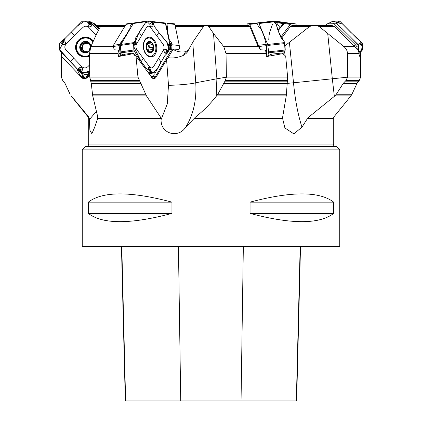<?xml version="1.0" encoding="UTF-8"?>
<svg xmlns="http://www.w3.org/2000/svg" width="422" height="422" viewBox="0 0 422 422"><rect width="100%" height="100%" fill="white"/><g stroke="black" fill="none" stroke-linecap="round" stroke-linejoin="round"><path stroke-width="0.63" d="M101.792 25.573L125.313 25.573L101.781 25.573L100.552 26.502L96.796 33.507L90.772 46.736L89.548 53.62L89.754 77.068L137.957 77.068L146.471 95.894L92.734 95.894L92.502 94.238L145.595 94.238M137.957 77.068L136.005 56.195L134.892 55.604L133.31 53.626L118.582 56.527L118.086 53.62L118.244 50.076A9.157 6.093 81.9 0 0 120.27 54.76L121.082 55.852M133.8 22.978L132.165 23.189A1.931 1.287 81.9 0 0 131.87 23.537L130.583 25.673A4.827 2.284 143.4 0 0 130.055 27.456A4.827 2.284 143.4 0 1 129.528 29.239L125.376 36.134A12.876 6.087 143.4 0 1 124.543 37.379L120.977 42.258L119.157 45.65L113.407 46.462L114.177 49.807L118.244 50.076M213.516 33.507L216.882 78.782L226.387 77.168L226.039 53.62L223.824 46.736L213.516 33.507L208.7 26.502L207.17 25.573L204.987 25.594L203.488 26.528L192.743 42.179L187.41 52.017L186.044 53.525L183.348 55.424C177.994 57.656 172.909 58.4 168.083 57.65L166.59 59.729L168.489 85.26L167.265 103.986L161.077 119.653L160.967 118.571L97.63 118.571L97.756 116.952L92.734 95.894M226.387 77.068L287.619 77.068L285.683 56.195L282.951 53.626L266.757 56.527L266.424 56.237L265.612 50.076L260.548 49.807L258.528 45.254L258.132 44.679L257.805 45.745L249.84 26.502L249.043 25.573L204.987 25.594M257.805 45.745L260.548 49.807M97.756 116.952L160.402 116.952L160.967 118.571M160.402 116.952L146.471 95.894M89.754 77.068L91.279 83.45L92.502 94.238M226.387 77.168L225.322 80.481L217.852 94.238L286.427 94.238L286.248 95.894L216.607 95.894L217.852 94.238M287.619 77.068L286.427 94.238M151.25 76.931L152.991 78.16L153.909 78.059L155.217 76.862L171.981 49.026L173.062 49.379L172.994 49.084L179.007 49.432L179.477 48.161A6.114 1.878 96.3 0 0 179.26 45.55L174.877 24.407A1.931 0.596 96.3 0 0 174.534 23.838A1.931 0.596 96.3 0 1 174.534 23.838L166.764 22.983M188.597 50.081L185.611 51.669L183.348 55.424M168.083 57.65L173.062 49.379C177.113 51.764 181.296 52.528 185.611 51.669M171.981 49.026L168.789 49.627M327.72 33.507L332.32 78.782L347.633 77.168L347.491 53.62C347.359 50.84 346.214 48.546 344.051 46.736L319.148 26.502L316.379 25.573L312.375 25.594L309.6 26.528L285.019 45.771M347.633 77.068L360.678 77.068L360.641 53.626L359.175 56.527L359.085 53.62L358.368 50.076L357.371 49.807L356.78 46.462L355.324 44.679L354.153 45.143L353.974 45.745L334.43 26.502L332.183 25.573L316.379 25.573M353.974 45.745L357.371 49.807M195.687 116.952L282.677 116.952L282.64 118.571L194.057 118.571L195.687 116.952C203.304 110.907 210.135 104.049 216.18 96.369L216.607 95.894M282.677 116.952L286.248 95.894M347.633 77.168L345.961 80.481L343.197 83.45L336.35 94.238L351.948 94.238L356.98 83.45L359.264 80.481L360.678 77.068M281.353 38.529L290.368 26.528L291.95 25.594L320.208 25.573L294.15 25.573M289.381 42.179L293.512 82.781L332.32 78.782L334.345 96.369L308.93 116.952L307.432 118.571L301.983 127.154L293.817 133.853L284.903 127.95L282.64 118.571M334.345 96.369L336.35 94.238M172.962 49.353A6.114 1.878 -83.7 0 0 172.994 49.084M62.382 52.998L61.359 53.626L61.338 77.068L62.762 80.481L65.062 83.45L70.168 94.238M89.86 49.859A5.396 5.249 116.8 0 1 80.259 48.456A5.396 5.249 116.8 0 1 86.906 41.92A5.396 5.249 116.8 0 1 90.677 46.958M92.93 41.915A9.173 8.925 -63.2 0 0 78.281 41.794A9.173 8.925 -63.2 0 0 89.564 55.134M81.309 55.308L81.789 55.551A9.173 8.925 -63.2 0 0 89.564 55.62M93.051 41.651A9.173 8.925 -63.2 0 0 90.065 39.177L89.585 38.935M88.509 51.648L87.554 51.162L83.888 52.27L82.591 50.076L80.797 49.421M83.888 52.27L83.561 52.154M81.319 49.501L80.259 48.456L81.768 43.281L83.218 42.97L84.379 43.608L85.502 43.63A4.151 4.041 116.8 0 1 88.172 43.851M88.066 51.473L87.707 51.294L89.026 50.909L89.48 49.553L90.53 45.734L89.612 44.764L90.034 44.79M83.271 43.018L87.238 42.042M86.906 41.92L89.559 44.779L90.287 45.101M90.382 45.281L89.047 44.695L90.324 45.165M82 49.627L83.493 50.529A4.151 4.041 -63.2 0 0 85.508 51.663M83.023 51.21L83.994 51.7L83.493 50.529A4.151 4.041 116.8 0 1 85.502 43.63L86.579 42.833L85.597 42.342M89.628 44.985A4.151 4.041 116.8 0 1 90.466 46.963M89.496 50.281A4.151 4.041 116.8 0 1 88.019 51.4M87.781 42.411L86.579 42.833M81.451 44.711L82.475 45.254L82.548 46.536L81.731 47.602L81.483 49.485M83.72 43.276L82.401 45.191M80.755 47.106L81.731 47.602M82.997 51.268L83.978 51.764L84.073 52.317M99.112 29.165L93.346 23.168L95.061 24.033A1.931 1.878 116.8 0 1 95.562 24.407L99.465 28.511M93.346 23.168L92.724 22.988M85.946 74.588A8.366 8.139 -63.2 0 0 88.383 75.069M86.104 74.588L88.499 74.931M121.441 246.406L125.323 400.9L296.64 400.9L300.522 246.406M88.319 213.416L88.319 202.149L171.949 202.149L171.949 213.416C130.609 224.409 102.731 224.409 88.319 213.416L171.949 213.416M88.319 202.149C102.731 191.155 130.609 191.155 171.949 202.149M82.253 246.406L339.747 246.406L339.747 149.847L82.253 149.847L82.253 246.406M250.051 213.416L250.051 202.149L333.681 202.149L333.681 213.416C319.269 224.409 291.391 224.409 250.051 213.416L333.681 213.416M250.051 202.149C291.391 191.155 319.269 191.155 333.681 202.149M339.747 149.847L336.529 146.629L85.471 146.629L82.253 149.847M80.692 72.521L83.308 76.482L84.068 76.593L84.421 77.247A3.703 3.603 -63.2 0 0 84.49 77.374M192.743 42.179L195.766 82.781C196.742 99.961 193.387 114.758 185.701 127.154L194.057 118.571M185.701 127.154C178.4 138.791 160.555 133.869 161.077 119.653M96.511 111.181L89.343 119.653L89.897 130.303L91.869 133.721L94.718 127.154L97.63 118.571M89.343 119.653L89.327 118.571L88.694 118.571L88.119 116.952L88.72 116.952L89.327 118.571M88.72 116.952L71.223 95.894M89.712 71.925L88.546 74.873L86.468 76.408C84.822 77.648 83.129 77.769 81.383 76.772L81.662 76.925M84.105 77.421A4.025 3.914 116.8 0 1 84.078 77.368L80.011 75.316L81.383 76.772A4.025 0.881 136.4 0 1 81.04 76.851L61.322 56.195M80.011 75.316L76.319 67.842M81.04 76.851C83.15 78.608 85.286 78.613 87.438 76.862A6.435 0.491 -134.5 0 1 87.739 77.258A4.848 4.716 116.8 0 1 80.243 76.092M87.739 77.258L89.738 75.29M87.001 76.182A4.025 0.306 45.5 0 1 87.438 76.862L89.733 74.604M171.743 49.026L171.918 45.412A6.114 1.878 -83.7 0 0 171.807 44.727L171.448 42.997A4.827 3.154 -157.5 0 0 170.293 41.024A4.827 3.154 -157.5 0 1 169.143 39.056L167.698 32.088A12.876 8.414 -157.5 0 1 167.55 30.848L167.033 23.542L166.748 22.978L165.35 22.978M166.748 22.978L174.534 23.838M169.945 46.731L169.976 47.122A0.965 0.295 19.6 0 1 169.95 47.116M170.493 49.253L170.472 48.435A0.965 0.485 178.8 0 0 170.921 48.171L170.889 49.158M169.776 48.361L170.472 48.435L170.409 45.708L170.156 44.241L169.459 43.782M166.426 27.662A0.965 0.617 -178.4 0 0 166.737 27.372L166.69 28.944M166.384 27.467A0.965 0.654 171.9 0 0 166.727 27.087L167.45 26.291M166.263 26.876A0.965 0.654 171.9 0 0 166.643 26.48L166.727 27.087L167.428 26.032M165.883 25.04L166.643 26.48M170.414 45.829A0.965 0.485 178.8 0 0 170.863 45.56L170.921 48.171M170.409 45.708A0.965 0.506 174.8 0 0 170.863 45.391L171.933 45.581M170.335 44.901A0.965 0.506 174.8 0 0 170.789 44.584L170.863 45.391L171.918 45.412M169.866 44.252L170.156 44.241A0.965 0.596 153.7 0 0 170.557 43.777L170.789 44.584L171.448 42.997M169.681 43.376A0.965 0.654 114.8 0 0 169.76 42.965L170.557 43.777M296.687 25.573L295.959 24.36A1.931 1.287 98.1 0 0 295.21 23.817A1.931 1.287 98.1 0 0 295.083 23.806L291.275 23.838A1.931 1.287 98.1 0 0 290.32 24.407L280.783 37.231M278.061 30.642L284.185 23.542L285.193 22.978L289.492 23.015M360.641 53.626L359.618 52.998A6.435 0.491 -45.5 0 1 359.586 53.019L359.075 53.277M355.324 44.679L334.678 24.36A1.931 1.878 -116.8 0 0 333.327 23.806L327.762 23.838A1.931 1.878 -116.8 0 0 326.438 24.407L325.33 25.573M354.153 45.143L355.097 46.758M326.939 24.033L329.461 22.978L335.828 23.189A1.931 1.878 63.2 0 1 336.308 23.537L338.481 25.673A4.827 1.055 -136.4 0 0 340.543 27.456A4.827 1.055 -136.4 0 1 342.606 29.239L349.611 36.134A12.876 2.817 -136.4 0 1 350.84 37.379L357.65 44.4L358.394 45.65L358.521 50.482M287.039 83.435A16.094 0.438 -5.8 0 1 293.512 82.781C295.131 99.961 297.958 114.758 301.983 127.154M282.951 53.626L282.044 52.998A6.435 4.204 -22.5 0 1 281.891 53.019L271.689 54.143L267.643 55.957L266.414 56.089M258.132 44.679L249.718 24.36A1.931 0.596 -96.3 0 0 249.238 23.806L247.487 23.838A1.931 0.596 -96.3 0 0 247.466 23.838A1.931 0.596 -96.3 0 0 247.123 24.407L246.881 25.573M257.805 45.143L258.681 46.758M266.841 52.571L266.63 53.23A0.965 0.891 -35.3 0 0 266.588 53.288M266.667 49.912L266.952 50.181A0.965 0.897 -106.3 0 0 266.82 50.44M255.236 22.983L256.993 23.189A1.931 0.596 83.7 0 1 257.177 23.537L258.064 25.673A4.827 3.339 -168.3 0 0 259.599 27.456A4.827 3.339 -168.3 0 1 261.128 29.239L263.987 36.134A12.876 8.904 -168.3 0 1 264.383 37.379L266.551 45.65L266.62 53.003A9.157 2.812 83.7 0 1 266.382 54.644L266.303 55.008M255.252 22.978L247.487 23.838L255.252 22.978M136.005 56.195L150.802 76.092A4.848 3.228 -98.1 0 0 151.424 77.189A4.848 3.228 -98.1 0 0 156.035 77.258L166.59 59.729M168.489 85.26A16.094 1.192 -4.3 0 0 183.939 84.479A16.094 1.192 -4.3 0 0 195.766 82.781L216.882 78.782L216.18 96.369M133.31 53.626L133.421 52.998A6.435 3.719 31.1 0 1 133.305 53.019L125.334 54.143L119.415 56.105A6.435 4.283 -98.1 0 1 118.582 56.527M118.302 56.237A6.114 4.067 81.9 0 0 119.194 55.751L119.452 56.1M154.041 72.927L154.188 74.873L153.793 75.628L151.656 77.4M168.726 50.856L169.037 50.239L171.485 49.01M133.421 52.998L135.72 56.094M151.065 76.63L152.611 76.408M113.407 46.462L113.808 44.679L126.041 24.36A1.931 1.287 -98.1 0 1 126.79 23.817A1.931 1.287 -98.1 0 1 126.916 23.806M121.889 55.667A4.827 2.79 31.1 0 1 121.61 55.324L122.317 54.153M119.157 45.65L120.112 53.003A9.157 6.093 81.9 0 0 121.103 54.644L121.61 55.324M120.65 49.01L120.597 48.282M146.819 43.761A4.151 2.764 -98.1 0 1 147.89 44.721A4.151 2.764 -98.1 0 1 148.908 48.715A4.151 2.764 -98.1 0 1 148.133 50.846M149.325 47.67L152.864 47.153L149.325 47.67L148.908 48.715L149.045 51.32M149.462 47.639L148.998 45.233M152.047 44.801L148.671 45.281L147.89 44.721L147.473 43.334M148.961 52.07L149.995 51.922L149.335 52.27L150.496 51.125L151.888 51.473L152.722 50.909L152.611 49.553L149.108 50.049M152.611 49.553L152.12 48.261L152.801 47.174M152.258 44.764L153.276 45.734A5.396 3.592 -98.1 0 1 152.722 50.909A5.396 3.592 -98.1 0 1 149.335 52.27L146.503 48.456L147.051 43.281L150.438 41.92L151.108 44.268L151.83 44.774L152.495 44.685M150.944 42.997L147.442 43.487M149.989 41.836L150.438 41.92A5.396 3.592 -98.1 0 1 153.276 45.734L152.864 47.153M147.515 42.77L147.716 42.97L147.215 43.044M147.172 43.097L148.101 43.244L146.983 43.403M149.335 52.27A5.396 3.592 -98.1 0 1 146.503 48.456A5.396 3.592 -98.1 0 1 147.051 43.281A5.396 3.592 -98.1 0 1 150.438 41.92M145.838 53.536A9.173 6.103 81.9 0 0 150.981 56.205A9.173 6.103 81.9 0 0 155.744 46.267A9.173 6.103 81.9 0 0 148.412 38.038A9.173 6.103 81.9 0 0 143.686 44.009A9.173 6.103 81.9 0 0 145.838 53.536M148.549 56.485A9.173 6.103 81.9 0 0 149.267 56.448L150.981 56.205M148.412 38.038L146.698 38.281A9.173 6.103 81.9 0 0 146.001 38.444M99.017 29.34L92.571 22.973M80.855 72.616L84.869 74.583L88.747 74.604M61.939 42.648L62.709 42.791A0.543 0.527 -63.2 0 0 63.2 41.883L64.587 40.897L62.577 40.422L62.973 41.335L62.023 40.881L65.262 38.212L81.694 21.68L82.643 21.1L89.253 21.237M88.868 21.1L91.442 23.4L89.533 21.87L88.098 23.975C88.166 27.029 89.374 27.662 91.732 25.879L91.97 23.922L98.389 30.516L92.202 24.138L84.611 21.1L77.632 25.863L67.942 35.575M96.074 35.063L88.789 27.404C86.9 25.848 84.97 25.837 83.002 27.367L66.075 44.025C64.497 45.982 64.445 47.944 65.911 49.912L81.926 66.755C83.82 68.311 85.745 68.322 87.713 66.787L89.649 64.882M91.442 23.4L91.97 23.922L90.978 24.37L91.242 23.764L90.018 22.561L89.501 23.331L89.997 22.508M89.68 23.363L89.522 24.144A0.543 0.527 -63.2 0 0 90.408 24.624L91.242 23.764M89.57 55.978A10.017 9.743 116.8 0 1 86.842 56.891A10.017 9.743 116.8 0 1 76.551 51.653A10.017 9.743 116.8 0 1 78.624 39.995A10.017 9.743 116.8 0 1 93.309 41.076M80.301 70.421L80.46 69.641A0.543 0.527 -63.2 0 0 79.579 69.161L78.766 68.164L78.16 69.936L60.167 50.988L59.607 50.002L59.713 43.561L60.773 42.116L62.372 41.055M62.023 40.881L60.773 42.116L60.504 42.944L62.646 44.69C65.711 44.716 66.354 43.455 64.587 40.897M65.236 38.238L59.613 49.627L77.943 69.667L83.298 72.732L89.701 71.118L87.533 72.779L80.781 72.573M84.869 74.583L80.222 72.13L78.576 70.405L80.597 71.988L82.464 70.105C82.617 67.156 81.383 66.512 78.766 68.164M78.576 70.405L78.16 69.936L79.041 69.43L78.745 70.026L79.99 71.281M80.46 69.641L80.676 69.683A0.749 0.728 116.8 0 0 79.452 69.023L78.745 70.026M62.709 42.791L62.683 43.002A0.749 0.728 116.8 0 0 63.363 41.746L62.35 41.15L61.106 42.348M146.856 21.111L133.932 22.936L133.32 23.505L120.386 45.434L120.861 51.837L123.155 55.277M133.932 22.936L146.888 21.1M135.167 42.648L135.705 42.791A0.543 0.359 81.9 0 0 135.958 41.883L135.715 40.897L135.087 40.422L135.684 41.335L134.982 40.881L135.457 38.212L146.223 21.68L146.914 21.1L151.472 21.1L153.481 23.4L152.553 22.15L151.799 21.87L150.074 23.975C149.942 27.029 150.876 27.662 152.885 25.879L153.655 23.922L154.378 26.449L158.836 32.447C161.816 36.456 161.995 36.387 166.147 41.245L168.135 43.883L168.863 50.25L167.55 52.919L168.294 51.684L168.246 50.914L165.994 49.39C163.594 49.469 163.303 50.719 165.123 53.146L167.065 53.436L167.55 52.919M156.799 35.823L150.538 27.404C149.098 25.848 147.779 25.837 146.576 27.367L136.543 44.025C135.652 45.982 135.794 47.944 136.981 49.912L149.504 66.755C150.944 68.311 152.263 68.322 153.466 66.787L163.499 50.128C164.39 48.171 164.248 46.209 163.061 44.241L156.799 35.823L158.836 32.447M153.481 23.4L153.655 23.922L153.26 24.37L153.439 23.764L152.506 22.561L152.152 23.331L152.479 22.508M152.347 23.363L152.316 24.144A0.543 0.359 81.9 0 0 152.964 24.624L153.439 23.764M144.757 39.995A10.017 6.668 -98.1 0 1 147.8 37.352A10.017 6.668 -98.1 0 1 155.533 42.306A10.017 6.668 -98.1 0 1 155.291 54.158A10.017 6.668 -98.1 0 1 150.585 57.033A10.017 6.668 -98.1 0 1 144.066 50.719A10.017 6.668 -98.1 0 1 144.757 39.995M150.311 70.421L150.348 69.641A0.543 0.359 81.9 0 0 149.699 69.161L147.948 68.164L148.491 69.936L145.674 67.705L141.217 61.707C138.231 57.698 138.469 57.709 135.298 52.713L133.843 50.002L133.616 43.561L134.238 42.116L135.298 41.055M134.982 40.881L133.901 42.944L134.592 44.69C136.222 44.716 136.596 43.455 135.715 40.897M167.492 51.136L166.954 50.993A0.543 0.359 81.9 0 0 166.706 51.901L167.065 53.436L164.596 55.941L155.597 72.225L155.064 72.779L151.002 72.711L149.05 70.405L150.348 71.988L150.512 70.105C149.879 67.156 149.024 66.512 147.948 68.164M149.05 70.405L148.491 69.936L149.288 69.43L149.198 70.026L150.169 71.281M150.348 69.641L150.432 69.683A0.749 0.496 -98.1 0 0 149.536 69.023L149.198 70.026M166.706 51.901L167.339 52.734L168.088 51.442M167.012 52.317L167.339 52.734M135.705 42.791L135.641 43.002A0.749 0.496 -98.1 0 0 135.989 41.746L135.309 41.15L134.56 42.348M256.65 22.978L258.654 22.936L259.018 23.505L267.696 44.463L268.624 51.837L267.901 55.926M273.461 21.3L276.178 24.112L278.736 32.283L284.475 42.137L283.748 54.807L285.235 50.002L284.903 43.561L283.959 40.881L281.194 38.212L278.736 32.283C277.09 28.316 277.375 28.327 275.983 23.384L275.271 21.1L269.964 21.501M329.345 22.983L335.722 22.936L341.461 28.195M351.473 38.043L357.998 44.463L358.589 45.434L358.621 46.599M358.7 49.522L358.747 51.204M332.805 21.206L342.733 24.181L350.708 32.283L360.409 41.309L362.35 47.364L359.771 53.119L362.392 50.002L362.287 43.561L361.701 42.59L356.738 38.212L340.306 21.68L339.357 21.1L332.747 21.237M277.966 30.4L283.758 22.973L288.2 22.978M274.216 21.1L270.528 21.1L269.816 21.675M169.665 49.437L169.966 44.743L165.329 22.973L152.036 21.501L165.329 22.973M149.889 24.444L146.692 21.132L148.396 21.1M161.093 61.765L157.432 68.543L152.991 72.748L146.587 68.659L141.259 61.76L133.721 46.642L139.028 32.283L145.49 22.719L149.847 21.1L153.65 24.001M158.767 32.352L166.674 41.852L168.6 47.944L166.959 53.515M272.596 24.001L269.611 32.447M269.405 33.449L269.041 35.717M268.999 36.186L268.735 40.069M279.992 27.678L276.436 22.614M124.754 26.502L100.552 26.502M90.772 46.736L113.434 46.736M118.086 53.62L89.548 53.62M249.84 26.502L208.7 26.502M223.824 46.736L258.665 46.736M266.171 53.62L226.039 53.62M91.279 83.45L141.101 83.45M90.646 81.161L139.782 81.161M90.361 80.481L139.249 80.481M225.322 80.481L287.488 80.481M179.208 48.941L189.172 48.941M334.43 26.502L319.148 26.502M344.051 46.736L355.071 46.736M359.085 53.62L347.491 53.62M223.47 83.45L287.034 83.45M224.794 81.161L287.335 81.161M345.961 80.481L359.264 80.481M309.6 26.528L290.368 26.528M291.95 25.594L312.375 25.594M86.114 146.629C87.681 146.476 88.541 145.616 88.694 144.05L333.306 144.05L333.306 118.571L307.432 118.571M308.93 116.952L333.881 116.952L350.914 95.894L334.878 95.894M343.197 83.45L356.98 83.45M345.149 81.161L358.584 81.161M203.488 26.528L175.32 26.528M100.536 26.528L97.577 26.528M70.052 94.238L65.02 83.45L62.762 80.481M62.736 80.481L61.338 77.068M96.685 25.594L101.596 25.594M91.015 46.193A5.792 5.634 -63.2 0 0 82.949 41.957A5.792 5.634 -63.2 0 0 81.277 51.146A5.792 5.634 -63.2 0 0 89.728 50.714M83.044 42.791A6.494 6.319 -63.2 0 0 81.414 44.69M85.587 42.406L86.557 42.896M80.824 47.095L81.794 47.586M81.499 44.764L82.475 45.254M93.842 23.542L95.562 24.407M296.328 400.9L300.19 246.406M241.046 400.9L243.346 246.406M180.737 400.9L178.432 246.406M125.629 400.9L121.773 246.406M83.45 76.609L83.087 76.224M84.421 77.247L84.078 77.368L82.622 75.575M81.599 73.998L84.068 76.593M167.033 23.542L174.877 24.407M171.807 44.727L179.26 45.55M167.698 32.088L167.46 32.652M169.143 39.056L168.905 39.621M167.55 30.848L167.244 31.597M170.293 41.024L169.581 42.743M289.223 22.978L295.083 23.806M285.193 22.978L291.275 23.838M284.185 23.542L290.32 24.407M360.625 53.847A6.435 6.261 63.2 0 1 359.586 53.019M357.65 44.4L355.962 45.254M336.308 23.537L334.678 24.36M334.962 22.978L333.327 23.806M329.461 22.978L327.762 23.838M358.394 45.65L356.78 46.462M266.424 56.237A6.435 1.978 -96.3 0 0 266.757 56.527M282.292 53.847A6.435 1.978 83.7 0 1 281.891 53.019M266.261 44.4L258.528 45.254M257.177 23.537L249.718 24.36M256.74 22.978L249.238 23.806M266.551 45.65L259.187 46.462M266.81 54.048L266.467 54.195M132.672 53.847A6.435 4.283 81.9 0 0 133.305 53.019M156.035 77.258A6.435 3.719 -148.9 0 1 155.217 76.862A4.025 2.326 31.1 0 1 153.096 76.182M119.611 44.4L113.565 45.254M131.87 23.537L126.041 24.36M121.103 54.644L120.27 54.76M132.276 23.115L132.418 24.998M132.313 25.172L132.165 23.189M130.583 25.673L131.374 26.739M130.055 27.456L130.54 28.116M124.543 37.379L124.775 37.695M121.156 41.994L121.531 43.081M121.362 43.361L120.977 42.258M120.033 52.834L121.346 52.845M121.467 53.014L120.112 53.003M152.553 49.511L149.077 50.002M150.912 43.06L147.436 43.55M149.974 51.864L148.892 52.017M147.447 51.146A5.792 3.856 81.9 0 0 153.745 48.62A5.792 3.856 81.9 0 0 148.47 41.525A5.792 3.856 81.9 0 0 147.447 51.146M74.536 35.696L71.292 32.283M89.522 24.144L89.533 21.87M91.732 25.879L90.561 24.777A0.749 0.728 116.8 0 1 89.343 24.117L88.098 23.975M90.408 24.624L90.82 24.218M89.807 21.675L93.515 23.548M70.49 61.707L73.919 58.331M79.579 69.161L79.162 69.567M82.464 70.105L80.676 69.683L80.597 71.988M87.533 72.779L89.258 73.655M88.525 72.225L89.496 72.716M63.2 41.883L62.809 41.467M62.646 44.69L62.683 43.002L60.504 42.944M87.027 56.854A9.743 9.474 116.8 0 1 76.941 43.819A9.743 9.474 116.8 0 1 93.278 41.15M89.57 55.746A9.263 9.01 116.8 0 1 80.38 54.765M88.599 38.513A9.263 9.01 116.8 0 1 93.098 41.546M141.56 35.696L139.028 32.283M152.316 24.144L151.799 21.87M152.885 25.879L153.017 24.777A0.749 0.496 -98.1 0 1 152.12 24.117L150.074 23.975M152.964 24.624L153.207 24.218M146.223 21.68L133.32 23.505M133.943 42.59L120.697 44.463M141.217 61.707L143.243 58.331M158.482 58.458L161.025 61.87M149.699 69.161L149.451 69.567M150.512 70.105L150.348 71.988M151.002 72.711L148.544 73.059M155.064 72.779L148.977 73.644L155.085 72.779M134.222 50.988L121.32 52.813M150.322 72.13L148.09 72.447M166.954 50.993L168.246 50.914M165.123 53.146L166.558 52.054A0.749 0.496 -98.1 0 1 166.906 50.798L165.994 49.39M135.958 41.883L135.652 41.467M134.592 44.69L135.641 43.002L133.901 42.944M133.616 43.561L120.386 45.434M133.843 50.002L120.861 51.837M152.437 55.715A9.743 6.483 -98.1 0 1 149.842 56.938M147.114 37.653A9.743 6.483 -98.1 0 1 149.947 38.112M150.005 56.342A9.263 6.161 -98.1 0 1 148.771 56.59M146.181 38.286A9.263 6.161 -98.1 0 1 147.436 38.18M273.604 21.1L256.671 22.973L273.598 21.1M275.271 21.1L258.654 22.936M275.529 21.68L259.018 23.505M284.644 42.59L267.696 44.463M285.056 50.988L268.545 52.813M284.903 43.561L267.975 45.434M285.235 50.002L268.624 51.837M333.132 21.1L329.429 22.973M339.357 21.1L335.722 22.936M340.306 21.68L336.698 23.505M361.701 42.59L357.998 44.463M361.833 50.988L358.99 52.423M362.287 43.561L358.589 45.434M362.392 50.002L358.879 51.774M270.528 21.1L271.873 21.29M275.566 21.812L283.758 22.973M275.308 21.132L288.068 22.936M275.751 22.514L283.062 23.548M168.209 44.547L169.966 44.743M152.516 22.108L165.572 23.548M168.325 45.529L170.045 45.718M207.181 25.573L249.049 25.573M316.4 25.573L332.204 25.573M333.306 118.571L333.881 116.952M350.914 95.894L351.948 94.238M214.819 25.573L175.119 25.573M61.322 77.068L61.322 57.888M333.306 144.05C333.459 145.616 334.319 146.476 335.886 146.629M88.694 144.05L88.694 118.571M88.119 116.952L71.086 95.894M289.36 22.988L295.21 23.817M132.64 22.988L126.79 23.817M152.12 44.795L148.671 45.281M148.38 51.415L150.654 51.094M89.179 21.195L92.882 23.068M332.821 21.195L329.118 23.068M275.112 21.1L288.089 22.936"/></g></svg>
